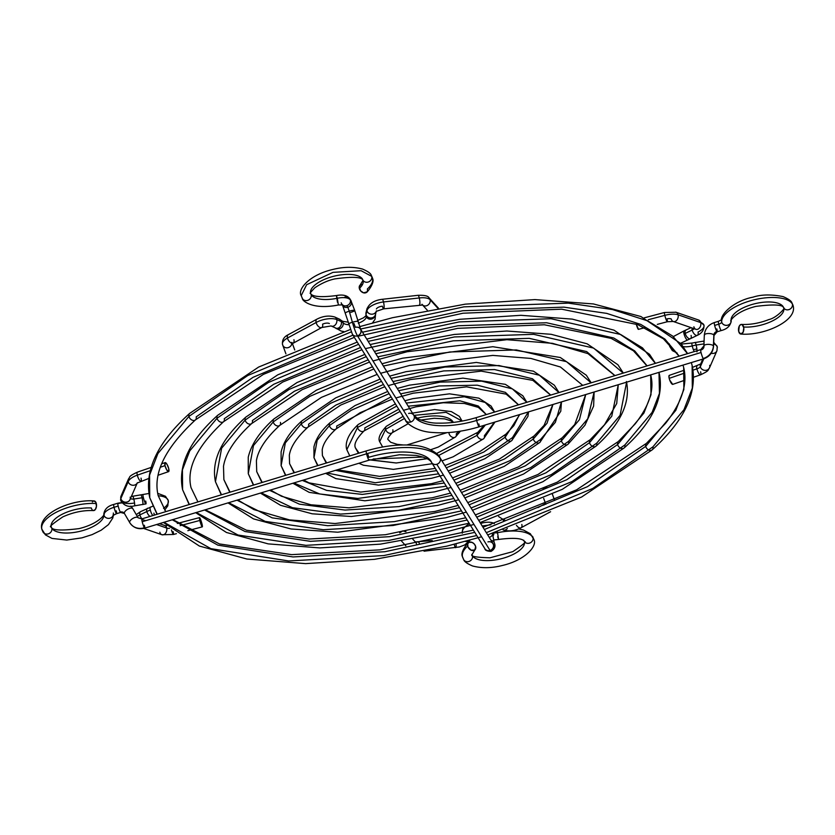 <?xml version="1.0" encoding="UTF-8"?>
<svg xmlns="http://www.w3.org/2000/svg" width="835" height="835" viewBox="0 0 835 835"><rect width="100%" height="100%" fill="white"/><g stroke="black" fill="none" stroke-linecap="round" stroke-linejoin="round"><path stroke-width="1.25" d="M337.465 302.291L336.411 295.548L337.309 298.252A27.044 11.126 -13.7 0 1 311.163 294.734A4.833 4.363 -31.7 0 0 310.662 293.544A4.833 4.363 148.3 0 1 308.282 300.141A4.833 4.363 148.3 0 1 301.988 297.511L301.195 295.642L306.612 284.725L332.988 272.356L361.117 270.707L371.732 276.385A4.833 4.363 -31.7 0 0 371.22 275.206A4.833 4.363 148.3 0 1 371.732 276.385A36.698 15.103 -13.7 0 1 372.525 278.285A36.698 15.103 -13.7 0 1 367.358 288.952L367.483 289.776M360.073 285.132A4.833 3.497 48 0 0 359.332 288.419A27.044 11.126 166.3 0 0 363.142 280.57A27.044 11.126 -13.7 0 1 359.332 288.419A4.833 3.497 48 0 0 362.505 292.407A4.833 3.497 48 0 0 366.617 292.24M302.489 298.7A4.833 4.363 -31.7 0 0 311.163 294.734A27.044 11.126 166.3 0 0 337.309 298.252A13.527 5.563 -13.7 0 1 350.376 300.015A4.833 4.363 -31.7 0 0 349.865 298.826M301.195 295.642C297.229 289.432 309.42 274.851 332.716 269.496C343.425 266.772 353.341 266.626 362.453 269.027C367.807 271.333 370.73 273.4 371.251 275.237L372.514 278.253A36.698 15.103 166.3 0 0 371.732 276.385A4.833 4.363 148.3 0 1 363.058 280.362A4.833 4.363 -31.7 0 0 371.732 276.385L361.117 270.707L332.988 272.356L306.612 284.725L301.195 295.642L302.468 298.659C302.051 300.412 311.873 310.202 338.363 305.005L337.309 298.252L338.363 305.005L342.632 304.869L341.682 303.94L342.653 305.526A4.833 4.363 -31.7 0 0 347.809 307.259L349.27 311.163A4.833 0.793 -15.7 0 1 354.698 310.463A4.833 0.793 164.3 0 0 349.27 311.163L352.38 322.237A13.527 1.628 73.2 0 0 357.484 335.868A13.527 1.628 -106.8 0 1 352.38 322.237A4.833 0.793 164.3 0 0 348.508 324.126A4.833 0.793 -15.7 0 1 352.38 322.237A4.833 0.793 -15.7 0 1 357.808 321.517A4.833 0.793 164.3 0 0 352.38 322.237L349.27 311.163A4.833 0.793 164.3 0 0 345.398 313.062A4.833 0.793 -15.7 0 1 349.27 311.163L347.809 307.259A4.833 4.363 148.3 0 1 342.705 305.6M478.862 423.971A4.833 0.585 -106.8 0 1 479.186 426.821A4.833 0.585 -106.8 0 1 476.681 420.443A53.127 21.856 -13.7 0 1 414.243 416.352A4.833 4.363 148.3 0 1 410.695 422.019L357.484 335.868A4.833 4.363 -31.7 0 0 360.501 328.98M408.607 413.461A4.833 4.363 148.3 0 1 414.243 416.352A53.127 21.856 166.3 0 0 476.681 420.443A4.833 0.585 -106.8 0 1 476.357 417.594A4.833 0.585 73.2 0 0 476.681 420.443L701.045 352.506A4.833 0.585 73.2 0 0 703.174 358.539A4.833 0.585 -106.8 0 1 701.045 352.506A4.833 0.585 -106.8 0 1 700.732 349.635A4.833 0.585 73.2 0 0 701.045 352.506L476.681 420.443A4.833 0.585 73.2 0 0 479.165 426.831C462.799 431.685 447.435 433.574 433.073 432.499C415.945 431.768 405.528 422.343 405.549 420.276A4.833 4.363 -31.7 0 0 410.695 422.019A4.833 4.363 148.3 0 1 405.069 419.128M713.539 346.358A4.833 1.764 -177.7 0 0 713.414 345.909A13.527 12.212 148.3 0 1 703.174 358.539A4.833 0.585 73.2 0 0 703.529 358.883A4.833 0.585 -106.8 0 1 703.174 358.539A13.527 12.212 -31.7 0 0 713.414 345.909A4.833 1.764 -177.7 0 0 708.226 344.364A4.833 1.764 -177.7 0 0 703.895 345.93A4.833 1.764 2.3 0 1 708.205 344.364A4.833 1.764 2.3 0 1 713.414 345.909A4.833 1.764 2.3 0 1 713.539 346.337L713.977 335.493A4.833 1.764 -177.7 0 0 713.852 335.065A4.833 1.764 2.3 0 1 713.977 335.513L717.14 331.798A4.833 0.585 -106.8 0 1 716.774 331.453A3.862 3.486 -31.7 0 0 713.852 335.065L713.414 345.909L713.852 335.065A3.862 3.486 148.3 0 1 716.774 331.453A4.833 0.585 73.2 0 0 717.14 331.798A4.833 0.585 -106.8 0 0 716.827 328.938M783.7 307.938A4.833 4.363 -31.7 0 0 792.373 303.971A36.698 15.103 166.3 0 0 753.034 300.078A36.698 15.103 166.3 0 0 721.67 321.976A4.833 4.384 177.7 0 1 721.555 321.141A4.833 4.384 -2.3 0 0 721.67 321.976A36.698 15.103 -13.7 0 1 753.034 300.078A36.698 15.103 -13.7 0 1 792.373 303.971A4.833 4.363 -31.7 0 0 791.862 302.781A4.833 4.363 148.3 0 1 789.492 309.388A4.833 4.363 148.3 0 1 783.199 306.748A27.044 11.126 166.3 0 0 754.214 303.888A27.044 11.126 166.3 0 0 731.095 320.014A4.833 4.384 177.7 0 1 726.972 325.347A4.833 4.384 177.7 0 1 721.67 321.976A3.862 1.587 -13.7 0 1 718.768 324.168A4.833 0.585 73.2 0 0 721.273 330.545M792.373 303.971A36.698 15.103 -13.7 0 1 793.25 306.278A36.698 15.103 166.3 0 0 792.373 303.971M738.693 331.464A4.833 2.672 93.8 0 1 739.038 326.621A4.833 2.672 93.8 0 1 741.532 324.429A4.833 2.672 93.8 0 1 743.641 327.007A27.044 11.126 166.3 0 0 771.175 321.538A27.044 11.126 166.3 0 0 783.846 308.449A27.044 11.126 -13.7 0 1 771.175 321.538A27.044 11.126 -13.7 0 1 743.641 327.007A4.833 2.672 93.8 0 1 743.296 331.85A4.833 2.672 93.8 0 1 740.802 334.052A4.833 2.672 93.8 0 1 738.693 331.464L739.257 326.141L740.624 324.606L742.179 324.638L743.797 327.884L743.077 332.34L740.655 334.031L738.693 331.464M363.058 280.362A4.833 4.363 148.3 0 1 362.547 279.172A27.044 11.126 166.3 0 0 333.311 276.375A27.044 11.126 166.3 0 0 310.474 292.657M337.309 298.252L336.411 295.548C342.882 294.317 347.381 295.423 349.896 298.867A4.833 4.363 148.3 0 1 342.402 304.806A4.833 4.363 -31.7 0 0 346.828 305.683L347.809 307.259L346.828 305.683A4.833 4.363 -31.7 0 0 350.376 300.015A13.527 5.563 166.3 0 0 337.309 298.252M341.682 303.94A4.833 4.363 148.3 0 1 341.202 302.792M353.936 323.416L355.397 327.32A4.833 4.363 148.3 0 1 357.484 335.868A4.833 4.363 148.3 0 1 352.328 334.136L405.549 420.276M714.645 325.42A4.833 0.585 73.2 0 0 716.774 331.453A4.833 0.585 -106.8 0 1 714.645 325.42L718.768 324.168L714.645 325.42A4.833 0.585 -106.8 0 1 714.332 322.56A4.833 0.585 73.2 0 0 714.645 325.42M741.48 324.418C750.237 324.846 759.38 323.239 768.899 319.565C776.947 317.811 786.205 307.04 783.773 308.125L783.679 307.896C783.094 304.629 773.836 304.128 755.894 306.393C733.547 311.914 728.955 323.009 731.209 320.807C730.5 325.786 727.181 329.042 721.252 330.556A4.833 0.585 -106.8 0 1 718.768 324.168A3.862 1.587 166.3 0 0 721.67 321.976A4.833 4.384 -2.3 0 0 731.209 320.849M704.448 335.534A4.833 1.764 2.3 0 1 704.322 335.086C704.97 328.896 708.31 324.721 714.342 322.56L718.455 321.308A4.833 0.585 73.2 0 0 718.768 324.168A4.833 0.585 -106.8 0 1 718.455 321.308L721.983 319.555M704.322 335.086A4.833 1.764 2.3 0 1 708.664 333.52A4.833 1.764 2.3 0 1 713.852 335.065A4.833 1.764 -177.7 0 0 708.633 333.52A4.833 1.764 -177.7 0 0 704.322 335.106L703.895 345.951L700.732 349.635A4.833 0.585 -106.8 0 1 701.087 349.99A3.862 3.486 -31.7 0 0 704.009 346.379A4.833 1.764 2.3 0 1 703.895 345.951M352.38 334.209A4.833 4.363 -31.7 0 0 357.484 335.868L410.695 422.019A4.833 4.363 -31.7 0 0 413.763 415.204L418.575 419.16C425.923 422.009 432.551 423.324 438.448 423.126C450.441 423.387 463.081 421.539 476.367 417.583L700.732 349.635M350.825 300.37A4.833 4.363 148.3 0 1 347.809 307.259A4.833 4.363 -31.7 0 0 350.867 300.443L354.698 310.453A4.833 0.793 -15.7 0 1 350.825 312.353M344.74 297.124A4.833 4.363 148.3 0 1 349.896 298.867L350.867 300.443M366.92 291.895L363.59 292.834L360.595 290.841L359.238 286.812L360.845 284.631M361.545 284.443L362.306 284.411M367.452 290.57L367.264 291.279M617.618 444.512A4.342 3.152 -132 0 1 618.286 441.548A4.342 3.152 48 0 0 617.618 444.512L643.921 413.033L650.997 394.736L650.674 374.894L650.997 394.736L643.921 413.033L617.618 444.512A4.342 3.152 48 0 0 620.468 448.092A4.342 3.152 48 0 0 624.173 447.946A4.342 3.152 -132 0 1 620.468 448.092A4.342 3.152 -132 0 1 617.618 444.512L566.725 479.739L476.754 517.178L566.725 479.739L617.618 444.512M658.992 372.368L659.452 393.379L652.114 412.354L624.841 444.982L572.048 481.524L478.705 520.351M469.124 523.211L388.411 540.548L305.923 545.349L238.038 535.037L196.267 512.502M189.378 504.497L182.594 489.717L182.427 469.844L189.764 450.879L217.037 418.241A4.342 3.152 -132 0 1 217.705 415.277A4.342 3.152 48 0 0 217.037 418.241L268.4 382.493L358.612 344.302L268.4 382.493L217.037 418.241A4.342 3.152 48 0 0 219.897 421.821A4.342 3.152 48 0 0 223.592 421.675A4.342 3.152 -132 0 1 219.897 421.821A4.342 3.152 -132 0 1 217.037 418.241L189.764 450.879L182.427 469.844L182.594 489.717C177.667 465.617 189.378 440.786 217.747 415.245L277.721 374.852L357.234 342.079M197.916 501.918L191.038 487.661C186.299 468.247 197.143 446.266 223.561 421.706L282.721 382.044L361.952 349.698M204.585 509.987L245.01 531.519L310.38 541.33L389.621 536.675L467.162 520.038L389.621 536.675L310.38 541.33L245.01 531.519L204.585 509.987M368.151 341.369L459.208 321.903L551.027 318.73L620.666 334.501L642.48 347.882L655.371 363.371L642.48 347.882L620.666 334.501L551.027 318.73L459.208 321.903L368.151 341.369M647.115 365.876L634.715 350.919L613.704 337.987L546.57 322.748L457.987 325.765L370.114 344.542M360.574 347.475L273.734 384.277L224.26 418.711A4.342 3.152 -132 0 1 223.592 421.675M624.841 444.982A4.342 3.152 -132 0 1 624.173 447.946M589.52 442.665A4.342 3.152 -132 0 1 590.188 439.701A4.342 3.152 48 0 0 589.52 442.665L611.773 416.206L618.255 384.705L611.773 416.206L589.52 442.665A4.342 3.152 48 0 0 592.37 446.245A4.342 3.152 48 0 0 596.075 446.099A4.342 3.152 -132 0 1 592.37 446.245A4.342 3.152 -132 0 1 589.52 442.665L546.006 472.798L469.134 504.841L546.006 472.798L589.52 442.665M626.594 382.18L620.092 415.308L596.743 443.145L551.34 474.583L471.097 508.014M461.505 510.863L393.128 525.497L323.239 529.724L265.196 521.374L228.654 502.701M221.505 494.769L215.44 481.711L221.619 448.218L245.135 420.089A4.342 3.152 -132 0 1 245.803 417.124A4.342 3.152 48 0 0 245.135 420.089L289.119 389.434L366.231 356.639L289.119 389.434L245.135 420.089A4.342 3.152 48 0 0 247.995 423.669A4.342 3.152 48 0 0 251.69 423.522A4.342 3.152 -132 0 1 247.995 423.669A4.342 3.152 -132 0 1 245.135 420.089L221.619 448.218L215.44 481.711C211.182 460.659 221.317 439.127 245.845 417.093L297.051 382.524L364.864 354.416M230.063 492.18L223.884 479.645L229.771 492.264L223.884 479.645L223.498 466.306C225.68 452.987 235.063 438.73 251.659 423.554L302.061 389.715L369.571 362.035M237.004 500.165L272.189 517.857L327.696 525.706L394.35 521.635L459.542 507.69L394.35 521.635L327.696 525.706L272.189 517.857L237.004 500.165M375.771 353.706L454.47 336.943L533.701 334.334L593.601 348.091L623.244 373.109L593.601 348.091L533.701 334.334L454.47 336.943L375.771 353.706M614.978 375.604L586.64 351.577L529.244 338.342L453.248 340.816L377.733 356.869M368.193 359.812L294.442 391.218L252.358 420.558A4.342 3.152 -132 0 1 251.69 423.522M596.743 443.145A4.342 3.152 -132 0 1 596.075 446.099M561.423 440.828A4.342 3.152 -132 0 1 562.091 437.864A4.342 3.152 48 0 0 561.423 440.828L579.427 419.692L585.721 394.558L579.427 419.692L561.423 440.828A4.342 3.152 48 0 0 564.283 444.408A4.342 3.152 48 0 0 567.977 444.262A4.342 3.152 -132 0 1 564.283 444.408A4.342 3.152 -132 0 1 561.423 440.828L525.288 465.867L461.515 492.514L525.288 465.867L561.423 440.828M568.645 441.298A4.342 3.152 -132 0 1 567.977 444.262L584.917 425.276L593.622 406.081L594.113 392.022L587.756 418.794L568.645 441.298L530.622 467.652L463.477 495.677M453.875 498.526L397.857 510.456L340.555 514.089L292.396 507.69L261.157 492.859M253.642 485.041L248.277 473.706L253.475 445.566L273.233 421.925A4.342 3.152 -132 0 1 273.901 418.961A4.342 3.152 48 0 0 273.233 421.925L309.837 396.364L373.861 368.976L309.837 396.364L273.233 421.925A4.342 3.152 48 0 0 276.093 425.506A4.342 3.152 48 0 0 279.788 425.359A4.342 3.152 -132 0 1 276.093 425.506A4.342 3.152 -132 0 1 273.233 421.925L253.475 445.566L248.277 473.706L248.256 457.142C251.304 444.293 259.862 431.559 273.932 418.93L316.382 390.195L372.483 366.763M262.221 482.442L256.721 471.639L261.908 482.536L256.721 471.639L256.408 460.763C258.172 449.835 265.958 438.041 279.756 425.391L321.392 397.387L377.19 374.372M269.538 490.312L299.4 504.163L345.001 510.07L399.067 506.584L451.923 495.353L399.067 506.584L345.001 510.07L299.4 504.163L269.538 490.312M383.39 366.033L449.731 351.994L516.374 349.938L566.527 361.68L591.107 382.837L566.527 361.68L516.374 349.938L449.731 351.994L383.39 366.033M280.456 422.406A4.342 3.152 -132 0 1 279.788 425.359M533.325 438.98A4.342 3.152 -132 0 1 533.993 436.016A4.342 3.152 48 0 0 533.325 438.98L547.05 423.209L552.958 404.484L547.05 423.209L533.325 438.98A4.342 3.152 48 0 0 536.185 442.56A4.342 3.152 48 0 0 539.88 442.414A4.342 3.152 -132 0 1 536.185 442.56A4.342 3.152 -132 0 1 533.325 438.98L504.58 458.926L453.896 480.177L504.58 458.926L533.325 438.98M561.412 401.927L555.379 422.301L540.548 439.45L509.903 460.711L455.858 483.35M446.255 486.179L357.86 498.443L319.669 493.955L293.836 482.954M285.789 475.303L281.124 465.7L285.33 442.915L301.331 423.773A4.342 3.152 -132 0 1 301.999 420.809A4.342 3.152 48 0 0 301.331 423.773L330.556 403.305L381.48 381.324L330.556 403.305L301.331 423.773A4.342 3.152 48 0 0 304.19 427.353A4.342 3.152 48 0 0 307.885 427.207A4.342 3.152 -132 0 1 304.19 427.353A4.342 3.152 -132 0 1 301.331 423.773L285.33 442.915L281.124 465.7L281.103 451.986C283.618 441.412 290.601 431.006 302.03 420.777L335.722 397.867L380.113 379.111M294.411 472.693L289.568 463.634L294.056 472.798L289.568 463.634L289.327 455.211C290.674 446.683 296.853 437.352 307.854 427.238L340.722 405.058L384.81 386.72M302.291 480.396L326.704 490.416L362.317 494.414L444.293 483.006L362.317 494.414L326.704 490.416L302.291 480.396M391.01 378.37L444.992 367.045L499.048 365.542L539.452 375.27L558.97 392.575L539.452 375.27L499.048 365.542L444.992 367.045L391.01 378.37M550.703 395.08L532.49 378.766L494.591 369.561L443.771 370.917L392.972 381.543M383.442 384.497L335.879 405.09L308.553 424.243A4.342 3.152 -132 0 1 307.885 427.207M540.548 439.45A4.342 3.152 -132 0 1 539.88 442.414M505.227 437.143A4.342 3.152 -132 0 1 505.895 434.179A4.342 3.152 48 0 0 505.227 437.143L519.756 414.536L505.227 437.143A4.342 3.152 48 0 0 508.087 440.723A4.342 3.152 48 0 0 511.782 440.577A4.342 3.152 -132 0 1 508.087 440.723A4.342 3.152 -132 0 1 505.227 437.143L483.862 451.996L446.276 467.84L483.862 451.996L505.227 437.143M528.367 411.926L512.45 437.613L489.185 453.77L448.238 471.013M438.625 473.831L375.197 482.766L326.892 472.944M317.947 465.565L313.97 457.695L317.185 440.254L329.428 425.61A4.342 3.152 -132 0 1 330.096 422.646A4.342 3.152 48 0 0 329.428 425.61L351.274 410.246L389.11 393.682L351.274 410.246L329.428 425.61A4.342 3.152 48 0 0 332.278 429.2A4.342 3.152 48 0 0 335.983 429.044A4.342 3.152 -132 0 1 332.278 429.2A4.342 3.152 -132 0 1 329.428 425.61L317.185 440.254L313.97 457.695L313.95 446.819C315.943 438.532 321.339 430.463 330.128 422.614L355.052 405.549L387.753 391.469M326.662 462.924L322.414 455.628L326.214 463.06L322.414 455.628L322.195 449.981C323.02 443.771 327.602 436.799 335.952 429.075L360.062 412.73L392.44 399.067M335.493 470.345L379.654 478.726L436.663 470.648L379.654 478.726L335.493 470.345M398.629 390.707L440.254 382.096L481.711 381.157L512.366 388.87L526.812 402.313L512.366 388.87L481.711 381.157L440.254 382.096L398.629 390.707M518.535 404.818L505.394 392.366L477.255 385.175L439.043 385.968L400.591 393.87M391.072 396.855L336.651 426.09A4.342 3.152 -132 0 1 335.983 429.044M512.45 437.613A4.342 3.152 -132 0 1 511.782 440.577M477.129 435.296A4.342 3.152 -132 0 1 477.797 432.332A4.342 3.152 48 0 0 477.129 435.296L485.344 424.963L477.129 435.296A4.342 3.152 48 0 0 479.989 438.876A4.342 3.152 48 0 0 483.684 438.73A4.342 3.152 -132 0 1 479.989 438.876A4.342 3.152 -132 0 1 477.129 435.296L438.49 455.555L477.129 435.296M349.781 455.92L346.807 449.679L357.526 427.457A4.342 3.152 -132 0 1 358.194 424.493A4.342 3.152 48 0 0 357.526 427.457L396.761 406.05L357.526 427.457A4.342 3.152 48 0 0 360.376 431.037A4.342 3.152 48 0 0 364.081 430.891A4.342 3.152 -132 0 1 360.376 431.037A4.342 3.152 -132 0 1 357.526 427.457L346.807 449.679C345.502 445.994 345.21 436.747 358.225 424.462L395.404 403.858M359.071 453.113L355.251 447.623L358.434 453.301L355.251 447.623C355.407 447.028 351.984 443.114 364.039 430.923L400.08 411.436M369.164 459.667L396.281 462.987L428.491 458.405M406.248 403.044L464.375 396.782L485.25 402.491L494.612 412.062L485.25 402.491L464.375 396.782L406.248 403.044M494.414 422.218L484.363 435.766A4.342 3.152 -132 0 1 483.684 438.73L494.978 422.04M486.325 414.567L478.267 405.998L459.908 400.8L408.211 406.217M398.723 409.244L364.749 427.927A4.342 3.152 -132 0 1 364.081 430.891M427.102 458.739L396.145 462.987L369.915 459.918M382.66 446.996L379.654 441.673L385.624 429.294A4.342 3.152 -132 0 1 386.292 426.341A4.342 3.152 48 0 0 385.624 429.294L404.443 418.492L385.624 429.294A4.342 3.152 48 0 0 388.473 432.885A4.342 3.152 48 0 0 392.179 432.728A4.342 3.152 -132 0 1 388.473 432.885A4.342 3.152 -132 0 1 385.624 429.294L379.654 441.673C377.848 438.312 380.071 433.188 386.323 426.299L403.117 416.352M413.878 415.381L446.088 412.323L462.099 421.07L446.088 412.323L413.878 415.381M458.728 431.434L456.265 433.929A4.342 3.152 -132 0 1 455.597 436.893A4.342 3.152 -132 0 1 451.892 437.039A4.342 3.152 -132 0 1 449.032 433.459A4.342 3.152 48 0 0 451.892 437.039A4.342 3.152 48 0 0 455.597 436.893M452.987 421.779A33.807 13.903 166.3 0 0 416.999 418.262M392.847 429.774A4.342 3.152 -132 0 1 392.179 432.728M645.716 446.349A4.342 3.152 -132 0 1 646.384 443.385A4.342 3.152 48 0 0 645.716 446.349L675.776 410.382L683.865 389.465L683.688 367.567L683.009 365.093L683.688 367.567L683.865 389.465L675.776 410.382L645.716 446.349A4.342 3.152 48 0 0 648.565 449.94A4.342 3.152 48 0 0 652.271 449.783A4.342 3.152 -132 0 1 648.565 449.94A4.342 3.152 -132 0 1 645.716 446.349L587.443 486.669L484.373 529.505L587.443 486.669L645.716 446.349M691.328 362.578L692.131 365.5L691.317 362.578L692.131 365.5L692.319 388.108L683.969 409.693L652.939 446.829L592.766 488.454L486.325 532.678M476.743 535.548L383.683 555.588L288.618 560.963L210.9 548.668L163.942 522.292M157.251 514.224L149.747 497.723L149.569 475.115L157.909 453.53L188.94 416.404A4.342 3.152 -132 0 1 189.608 413.44A4.342 3.152 48 0 0 188.94 416.404L247.755 375.52L351.201 331.902L247.755 375.52L188.94 416.404A4.342 3.152 48 0 0 191.799 419.984A4.342 3.152 48 0 0 195.505 419.838A4.342 3.152 -132 0 1 191.799 419.984A4.342 3.152 -132 0 1 188.94 416.404L157.909 453.53L149.569 475.115L149.747 497.723C144.142 470.564 157.439 442.456 189.649 413.408L258.652 367.045L350.251 329.533M165.768 511.646L158.191 495.666C152.784 473.195 165.205 447.925 195.463 419.869L263.39 374.372L354.332 337.361M172.25 519.777L217.872 545.161L293.064 556.945L384.893 551.726L474.781 532.375L384.893 551.726L293.064 556.945L217.872 545.161L172.25 519.777M360.532 329.032L463.947 306.852L568.353 303.136L612.535 309.555L647.73 320.911L672.686 336.067L687.497 353.643L672.686 336.067L647.73 320.911L612.535 309.555L568.353 303.136L463.947 306.852L360.532 329.032M679.241 356.148L664.921 339.104L640.769 324.408L606.69 313.375L563.896 307.144L462.726 310.724L362.494 332.205M352.954 335.138L253.015 377.336L196.173 416.874A4.342 3.152 -132 0 1 195.505 419.838M652.939 446.829A4.342 3.152 -132 0 1 652.271 449.783M463.78 559.794A4.833 4.363 -31.7 0 0 472.453 555.828A27.044 11.126 -13.7 0 1 471.858 554.43A27.044 11.126 166.3 0 0 472.453 555.828A4.833 4.363 -31.7 0 0 471.942 554.638A4.833 4.363 148.3 0 1 472.453 555.828A27.044 11.126 166.3 0 0 501.689 558.625A27.044 11.126 166.3 0 0 524.526 542.343A27.044 11.126 -13.7 0 1 501.689 558.625A27.044 11.126 -13.7 0 1 472.453 555.828A4.833 4.363 148.3 0 1 463.78 559.794A4.833 4.363 148.3 0 1 463.268 558.615A36.698 15.103 -13.7 0 1 462.475 556.715A36.698 15.103 -13.7 0 1 467.642 546.048A4.833 3.497 -132 0 1 468.383 542.76A4.833 3.497 -132 0 1 472.495 542.593A4.833 3.497 -132 0 1 475.668 546.581A4.833 3.497 -132 0 1 474.927 549.868A4.833 3.497 -132 0 1 470.815 550.035A4.833 3.497 -132 0 1 467.642 546.048A36.698 15.103 166.3 0 0 462.475 556.715C459.594 551.737 469.447 540.84 468.425 542.729M474.885 549.9L471.973 554.68C470.397 556.381 476.399 557.425 489.968 557.801L512.773 551.664C523.232 544.587 527.115 541.247 524.422 541.644L524.317 541.414C524.119 542.552 526.363 535.84 498.599 539.452L497.535 532.709A3.862 1.587 -13.7 0 1 494.623 532.73A3.862 1.587 166.3 0 0 497.535 532.709L497.316 531.864L497.535 532.709A36.698 15.103 -13.7 0 1 533.012 537.49L533.805 539.358L533.012 537.49A4.833 4.363 -31.7 0 0 532.511 536.3A4.833 4.363 148.3 0 1 533.012 537.49A36.698 15.103 166.3 0 0 497.535 532.709L498.589 539.452L497.691 536.748M494.236 542.635A4.833 3.048 168.8 0 0 491.126 540.443A4.833 3.048 -11.2 0 1 494.226 542.593L492.473 533.722A4.833 3.048 168.8 0 0 492.399 533.45A4.833 3.048 -11.2 0 1 492.483 533.763A4.833 3.048 -11.2 0 1 489.247 537.406M431.685 462.6A4.833 4.363 -31.7 0 0 436.809 464.302L490.03 550.442A13.527 1.628 73.2 0 0 491.043 551.413A13.527 1.628 -106.8 0 1 490.03 550.442A4.833 4.363 148.3 0 1 484.926 548.783M494.226 542.593C495.886 546.184 494.821 549.117 491.032 551.413C487.076 551.215 485.02 550.317 484.874 548.71A4.833 4.363 -31.7 0 0 490.03 550.442L436.809 464.302A4.833 4.363 -31.7 0 0 440.358 458.634A62.782 25.833 166.3 0 0 366.565 453.791A4.833 0.585 73.2 0 0 369.07 460.168A4.833 0.585 -106.8 0 1 369.06 460.179A4.833 0.585 -106.8 0 1 366.565 453.791L142.211 521.739A4.833 0.585 73.2 0 0 144.34 527.783A13.527 12.212 148.3 0 1 129.926 522.929A13.527 12.212 -31.7 0 0 144.34 527.783A4.833 0.585 73.2 0 0 144.695 528.127A4.833 0.585 -106.8 0 1 144.34 527.783A4.833 0.585 -106.8 0 1 142.211 521.739A4.833 0.585 -106.8 0 1 141.887 518.879A4.833 0.585 73.2 0 0 142.211 521.739L366.565 453.791A4.833 0.585 -106.8 0 1 366.252 450.931A4.833 0.585 73.2 0 0 366.565 453.791A62.782 25.833 -13.7 0 1 440.358 458.634A4.833 4.363 148.3 0 1 431.664 462.559A4.833 4.363 148.3 0 1 431.184 461.411A53.127 21.856 166.3 0 0 368.746 457.319A4.833 0.585 73.2 0 0 367.588 453.488M144.382 525.267A4.833 0.585 -106.8 0 1 144.705 528.127C138.464 529.682 133.537 527.95 129.916 522.908L129.759 522.637A4.833 2.067 -30.2 0 1 129.759 522.637A4.833 2.067 -30.2 0 1 132.859 518.441A4.833 2.067 -30.2 0 1 138.088 517.763A3.862 3.486 -31.7 0 0 138.14 517.836A3.862 3.486 148.3 0 1 138.088 517.763L132.796 508.661A13.527 12.212 -31.7 0 0 132.629 508.39A13.527 12.212 148.3 0 1 132.796 508.661A4.833 2.067 149.8 0 0 127.567 509.329A4.833 2.067 149.8 0 0 124.457 513.535A4.833 2.067 -30.2 0 1 127.567 509.329A4.833 2.067 -30.2 0 1 132.796 508.661A4.833 2.067 149.8 0 0 132.796 508.661L138.088 517.763A4.833 2.067 -30.2 0 1 138.099 517.784L141.898 518.879L366.252 450.931C382.628 446.078 397.992 444.189 412.354 445.264C429.472 445.994 439.899 455.419 439.878 457.486A4.833 4.363 148.3 0 1 440.358 458.634A4.833 4.363 -31.7 0 0 439.857 457.444M138.088 517.763A4.833 2.067 149.8 0 0 132.869 518.431A4.833 2.067 149.8 0 0 129.749 522.637L124.425 513.483A3.862 3.486 -31.7 0 0 120.303 512.095A4.833 0.585 73.2 0 0 120.668 512.439A4.833 0.585 -106.8 0 1 120.657 512.439A4.833 0.585 -106.8 0 1 120.303 512.095A4.833 0.585 -106.8 0 1 118.173 506.062A4.833 0.585 -106.8 0 1 117.86 503.202A4.833 0.585 73.2 0 0 118.173 506.062A4.833 0.585 73.2 0 0 120.303 512.095A3.862 3.486 148.3 0 1 124.446 513.515A4.833 2.067 149.8 0 0 124.467 513.556L129.738 522.616M116.232 510.832A4.833 0.585 -106.8 0 1 116.556 513.682A4.833 0.585 -106.8 0 1 114.051 507.304A13.527 5.563 166.3 0 0 103.905 514.986A4.833 4.384 -2.3 0 0 113.236 515.247A4.833 4.384 177.7 0 1 103.79 514.151A4.833 4.384 -2.3 0 0 103.905 514.986A27.044 11.126 -13.7 0 1 80.786 531.112A27.044 11.126 -13.7 0 1 51.801 528.252A4.833 4.363 -31.7 0 0 51.3 527.062A4.833 4.363 148.3 0 1 51.801 528.252A27.044 11.126 166.3 0 0 80.786 531.112A27.044 11.126 166.3 0 0 103.905 514.986A13.527 5.563 -13.7 0 1 114.051 507.304A4.833 0.585 73.2 0 0 116.545 513.692L113.017 515.445L113.445 513.807M91.61 508.786L91.359 507.993A27.044 11.126 166.3 0 0 63.825 513.462A27.044 11.126 166.3 0 0 51.154 526.551A27.044 11.126 166.3 0 0 51.801 528.252A4.833 4.363 148.3 0 1 43.138 532.219A4.833 4.363 148.3 0 1 42.627 531.029A36.698 15.103 -13.7 0 1 41.75 528.722A36.698 15.103 -13.7 0 1 58.941 510.957A36.698 15.103 -13.7 0 1 96.307 503.536A4.833 2.672 -86.2 0 0 94.198 500.948M524.338 541.456A4.833 4.363 -31.7 0 0 533.012 537.49A4.833 4.363 148.3 0 1 524.338 541.456A4.833 4.363 148.3 0 1 523.837 540.266M492.932 536.028A4.833 4.363 -31.7 0 0 493.913 532.96A4.833 4.363 148.3 0 1 492.932 536.028M487.943 541.894A4.833 4.363 148.3 0 1 490.03 550.442A4.833 4.363 -31.7 0 0 493.088 543.627L439.878 457.486M93.52 510.582C83.354 510.154 73.146 512.241 62.886 516.844C52.386 523.942 48.493 527.282 51.227 526.875L51.321 527.104C51.906 530.371 61.164 530.872 79.106 528.607C101.453 523.086 106.045 511.991 103.79 514.193C104.5 509.214 107.819 505.958 113.748 504.444A4.833 0.585 73.2 0 0 114.051 507.304L118.173 506.062L114.051 507.304A4.833 0.585 -106.8 0 1 113.727 504.455M113.33 513.024A4.833 4.384 177.7 0 1 113.445 513.859M93.468 510.571A4.833 2.672 -86.2 0 0 95.962 508.379A4.833 2.672 -86.2 0 0 96.307 503.536A36.698 15.103 166.3 0 0 58.941 510.957A36.698 15.103 166.3 0 0 41.75 528.722M43.138 532.219A4.833 4.363 -31.7 0 0 51.801 528.252A27.044 11.126 -13.7 0 1 51.154 526.551M121.785 502.597L117.86 503.202A4.833 0.585 -106.8 0 1 118.226 503.547A13.527 12.212 148.3 0 1 122.046 502.931M130.782 506.135A13.527 12.212 148.3 0 1 132.629 508.39M132.817 508.703A4.833 2.067 149.8 0 0 132.807 508.682L138.099 517.784M93.322 510.55L95.336 509.517L96.474 506.281L95.722 502.065L93.812 500.958M93.29 501.136L92.33 502.002M91.944 509.454L92.351 509.987M475.668 546.581L474.405 544.159L472.224 542.458L469.155 542.259L467.736 543.721L467.913 546.894L471.076 550.161L474.75 550.014L475.668 546.581M552.405 494.299L554.638 500.426L552.405 494.299M545.046 503.839A4.833 2.682 58.7 0 0 543.929 505.133A4.833 2.682 -121.3 0 1 545.025 503.839M502.597 519.161A4.833 3.705 109 0 1 503.714 520.56A4.833 3.705 -71 0 0 502.597 519.161M502.837 519.453A4.833 4.217 130.2 0 1 503.453 520.643A4.833 4.217 -49.8 0 0 502.211 518.806M494.33 523.691A12.097 4.979 166.3 0 0 480.626 523.451M469.458 523.754A21.72 8.934 166.3 0 0 462.256 532.667A21.72 8.934 -13.7 0 1 464.949 527.052M418.398 542.134A4.833 0.939 81.5 0 1 419.295 543.293A4.833 0.939 -98.5 0 0 418.398 542.134M415.673 542.322A4.833 4.196 128.6 0 1 416.456 543.846A4.833 4.196 -51.4 0 0 415.162 541.832M399.944 532.553A4.833 4.196 128.6 0 1 405.643 531.467M455.743 547.645A4.833 0.939 -98.5 0 0 456.025 543.846A4.833 0.939 81.5 0 1 455.743 547.645A4.833 0.939 81.5 0 1 454.407 545.025M469.698 540.203A4.833 4.363 -176.2 0 1 465.325 541.404A4.833 4.363 3.8 0 0 469.698 540.203M503.495 530.058A4.833 3.705 -71 0 0 507.315 528.513A4.833 3.705 109 0 1 503.557 530.068M521.823 524.463A4.833 2.682 -121.3 0 1 520.8 527.897A4.833 2.682 -121.3 0 1 516.447 525.288A4.833 2.682 58.7 0 0 520.789 527.897M550.077 511.949A4.833 2.682 -121.3 0 1 549.43 512.377A4.833 2.682 -121.3 0 1 548.887 512.46A4.833 2.682 58.7 0 0 549.44 512.377M546.403 487.546A4.833 4.363 -31.7 0 0 543.241 489.039M405.977 531.707L402.783 530.956L399.683 532.855M543.053 489.237L547.269 487.536M180.151 525.653L199.815 520.466A4.833 0.585 73.2 0 0 202.247 526.854A4.833 0.585 73.2 0 0 201.997 523.994A4.833 0.585 73.2 0 0 199.565 517.616A4.833 0.585 73.2 0 0 199.815 520.466L180.151 525.653M173.377 534.463A4.833 0.585 -106.8 0 1 171.446 529.922A4.833 0.585 -106.8 0 0 173.377 534.463A4.833 0.585 -106.8 0 0 173.116 531.613M164.338 525.392A4.833 3.486 104.4 0 1 166.697 528.023A4.864 2.004 166.3 0 0 169.515 528.315A4.864 2.004 -13.7 0 1 166.697 528.023A4.833 3.486 -75.6 0 0 164.234 525.382M156.573 524.526L166.697 528.023L156.573 524.526M140.781 511.573A4.833 2.369 61.6 0 0 139.894 514.903A14.477 5.96 166.3 0 0 137.316 516.427A14.477 5.96 -13.7 0 1 139.894 514.903A4.833 2.369 -118.4 0 1 140.771 511.573M147.712 508.212A4.833 2.369 61.6 0 0 146.835 511.542L139.894 514.903L146.835 511.542A4.833 2.369 -118.4 0 1 147.722 508.202M150.54 507.064A4.833 1.263 69.3 0 0 150.321 510.081A14.477 5.96 166.3 0 0 146.835 511.542A14.477 5.96 -13.7 0 1 150.321 510.081A4.833 1.263 -110.7 0 1 150.53 507.064M143.15 494.685A4.833 0.658 72.8 0 0 143.359 497.556A4.833 0.658 -107.2 0 1 143.161 494.685M168.211 500.395A21.72 8.934 166.3 0 0 158.222 495.771A21.72 8.934 -13.7 0 1 168.211 500.395A21.72 8.934 -13.7 0 1 163.545 508.338M140.979 495.124A4.833 0.564 79.4 0 1 142.044 497.785A4.864 2.004 166.3 0 0 143.359 497.556A4.864 2.004 -13.7 0 1 142.044 497.785A4.833 0.564 -100.6 0 0 140.979 495.124M132.723 496.366A4.833 0.564 79.4 0 1 133.798 499.027L142.044 497.785L133.798 499.027A4.833 0.564 -100.6 0 0 132.723 496.366M133.527 503.15A14.477 5.96 -13.7 0 1 120.72 500.363A14.477 5.96 -13.7 0 1 120.835 498.558A4.833 4.3 -165.6 0 1 121.232 495.687M130.458 498.568A4.864 2.004 166.3 0 0 133.798 499.027A4.864 2.004 -13.7 0 1 130.458 498.568M121.325 495.531A4.833 4.3 14.4 0 0 120.835 498.558L128.214 481.638A4.833 4.3 -165.6 0 1 128.705 478.622M128.611 478.768A4.833 4.3 14.4 0 0 128.214 481.638A14.477 5.96 -13.7 0 1 137.295 475.146A4.833 1.336 -111.1 0 1 137.545 472.109A4.833 1.336 68.9 0 0 137.295 475.146L150.185 470.721L137.295 475.146A4.833 1.336 68.9 0 0 140.771 481.169A4.833 1.336 -111.1 0 1 137.295 475.146A14.477 5.96 166.3 0 0 128.214 481.638A4.833 4.3 14.4 0 0 132.013 485.145A4.833 4.3 14.4 0 0 136.888 483.548M160.33 467.235L164.996 465.627A4.833 1.336 -111.1 0 1 165.257 462.59A4.833 1.336 -111.1 0 1 168.733 468.623A4.833 1.336 -111.1 0 1 168.482 471.65A4.833 1.336 -111.1 0 1 164.996 465.627L160.33 467.235M141.031 478.131A4.833 1.336 -111.1 0 1 140.771 481.169M137.086 483.267A4.833 4.3 -165.6 0 1 132.201 485.187A4.833 4.3 -165.6 0 1 128.214 481.638L120.835 498.558A4.833 4.3 14.4 0 0 124.822 502.096A4.833 4.3 14.4 0 0 129.707 500.175M130.197 497.149A4.833 4.3 -165.6 0 1 129.508 500.457A4.833 4.3 -165.6 0 1 124.634 502.065A4.833 4.3 -165.6 0 1 120.835 498.558A14.477 5.96 166.3 0 0 120.72 500.363M134.592 505.812A4.833 0.564 -100.6 0 0 133.798 499.027A4.833 0.564 79.4 0 1 134.592 505.812M142.848 504.57A4.833 0.564 -100.6 0 0 142.044 497.785A4.833 0.564 79.4 0 1 142.848 504.57M145.687 501.042A4.833 0.658 -107.2 0 1 145.895 503.912A4.833 0.658 -107.2 0 1 143.359 497.556A4.833 0.658 72.8 0 0 145.895 503.912M150.321 510.081A4.833 1.263 69.3 0 0 152.847 515.56A4.833 1.263 -110.7 0 1 150.321 510.081M146.835 511.542A4.833 2.369 61.6 0 0 150.008 516.427A4.833 2.369 -118.4 0 1 146.835 511.542M153.922 513.118A4.833 1.263 -110.7 0 1 154.204 515.153M144.852 520.268A4.833 2.369 -118.4 0 1 139.894 514.903M162.293 534.828A4.833 3.486 -75.6 0 0 165.821 532.855A4.833 3.486 -75.6 0 0 166.697 528.023A4.833 3.486 104.4 0 1 165.841 532.824A4.833 3.486 104.4 0 1 162.334 534.838A4.833 3.486 104.4 0 1 159.829 532.187M168.733 468.623L167.042 464.396L165.184 462.6L164.996 465.627L166.697 469.855L168.774 471.514L168.733 468.623M201.997 523.994L202.289 526.854L201.172 524.808L199.523 517.606L201.997 523.994M292.354 343.477L294.734 350.011L292.354 343.477M282.835 345.366A4.833 4.363 -31.7 0 0 291.812 343.874A4.833 4.363 -31.7 0 1 282.627 344.74A14.477 5.96 -13.7 0 1 282.47 344.302A14.477 5.96 -13.7 0 1 287.459 338.039A4.833 2.682 -121.3 0 1 288.482 334.605M288.492 334.595A4.833 2.682 58.7 0 0 287.459 338.039L316.1 322.519A4.833 2.682 -121.3 0 1 317.133 319.074A4.833 2.682 58.7 0 0 316.1 322.519A14.477 5.96 -13.7 0 1 336.766 319.544A4.833 3.705 -71 0 0 334.365 316.903M329.366 323.552A4.864 2.004 166.3 0 0 322.571 324.178A4.833 2.682 -121.3 0 1 321.538 327.612A4.833 2.682 -121.3 0 1 316.1 322.519A4.833 2.682 58.7 0 0 321.517 327.623M334.428 316.914A4.833 3.705 109 0 1 336.766 319.544L341.327 321.621A4.833 3.705 -71 0 0 338.989 319.001M338.927 318.98A4.833 3.705 109 0 1 341.327 321.621A14.477 5.96 -13.7 0 1 343.112 322.769A4.833 4.217 -49.8 0 0 341.734 320.63M342.11 320.953A4.833 4.217 130.2 0 1 343.112 322.769A12.097 4.979 166.3 0 0 348.675 324.731A12.097 4.979 -13.7 0 1 343.112 322.769A4.833 4.217 130.2 0 1 341.014 328.03A4.833 4.217 130.2 0 1 335.712 328.176M366.283 316.444A12.097 4.979 -13.7 0 1 358.298 323.197A12.097 4.979 166.3 0 0 366.273 317.164M366.335 316.528A4.833 4.352 146.2 0 0 375.468 314.471A4.833 4.352 -33.8 0 1 366.221 316.141A14.477 5.96 -13.7 0 1 366.033 315.63A14.477 5.96 -13.7 0 1 366.012 314.492A4.833 4.363 -176.2 0 1 366.127 312.238M366.21 312.008A4.833 4.363 3.8 0 0 366.012 314.492L366.972 310.735A4.833 4.363 -176.2 0 1 367.181 308.251M367.087 308.48A4.833 4.363 3.8 0 0 366.972 310.735A14.477 5.96 -13.7 0 1 383.505 301.946A4.833 0.939 -98.5 0 0 382.169 299.327A4.833 0.939 81.5 0 1 383.505 301.946L419.274 297.959A4.833 0.939 -98.5 0 0 417.938 295.339A4.833 0.939 81.5 0 1 419.274 297.959A14.477 5.96 -13.7 0 1 430.108 299.702A4.833 4.196 -51.4 0 0 428.647 297.5M428.804 297.615A4.833 4.196 128.6 0 1 430.108 299.702A14.477 5.96 166.3 0 0 419.274 297.959L383.505 301.946A4.833 0.939 81.5 0 1 383.756 308.825A4.833 0.939 81.5 0 1 382.42 306.205A4.864 2.004 166.3 0 0 376.408 308.96M422.552 304.973A4.833 4.196 -51.4 0 0 427.906 305.078A4.833 4.196 -51.4 0 0 430.108 299.702L437.874 308.261L430.108 299.702A4.833 4.196 128.6 0 1 428.031 304.994A4.833 4.196 128.6 0 1 422.75 305.14M419.274 297.959A4.833 0.939 81.5 0 1 419.525 304.838A4.833 0.939 -98.5 0 0 419.274 297.959M383.756 308.825A4.833 0.939 -98.5 0 0 383.505 301.946A14.477 5.96 166.3 0 0 366.972 310.735A4.833 4.363 3.8 0 0 375.98 311.914M376.126 311.622A4.833 4.363 -176.2 0 1 366.972 310.735L366.012 314.492A4.833 4.363 3.8 0 0 375.239 315.202M375.437 312.718A4.833 4.363 -176.2 0 1 370.103 317.926A4.833 4.363 -176.2 0 1 366.012 314.492A14.477 5.96 166.3 0 0 366.033 315.63L365.97 312.781M335.326 327.811A4.833 4.217 -49.8 0 0 340.774 328.207A4.833 4.217 -49.8 0 0 343.112 322.769A14.477 5.96 166.3 0 0 341.327 321.621A4.833 3.705 109 0 1 340.169 326.621A4.833 3.705 109 0 1 336.108 328.207M336.275 328.259A4.833 3.705 -71 0 0 340.231 326.548A4.833 3.705 -71 0 0 341.327 321.621L336.766 319.544A4.833 3.705 109 0 1 335.66 324.46A4.833 3.705 109 0 1 331.704 326.182A4.833 3.705 109 0 1 331.088 325.942L331.077 325.932M331.547 326.13A4.833 3.705 -71 0 0 335.597 324.544A4.833 3.705 -71 0 0 336.766 319.544A14.477 5.96 166.3 0 0 316.1 322.519L287.459 338.039A4.833 2.682 58.7 0 0 292.897 343.133A4.833 2.682 -121.3 0 1 287.459 338.039A14.477 5.96 166.3 0 0 282.47 344.302M293.93 339.699A4.833 2.682 -121.3 0 1 292.876 343.143M282.627 344.74L282.929 345.565M638.357 329.366A4.833 0.585 -106.8 0 1 636.186 323.99M667.238 321.746A4.833 0.585 73.2 0 1 664.806 315.369A14.477 5.96 -13.7 0 1 678.083 314.785A14.477 5.96 166.3 0 0 664.806 315.369A4.833 0.585 73.2 0 1 664.545 312.509A4.833 0.585 73.2 0 0 664.806 315.369L648.273 319.721L664.806 315.369A4.833 0.585 73.2 0 0 667.238 321.746A4.833 0.585 73.2 0 0 666.977 318.886A4.864 2.004 166.3 0 1 671.225 318.96A4.833 3.486 104.4 0 0 673.688 321.6A4.833 3.486 104.4 0 0 677.216 319.617A4.833 3.486 104.4 0 0 678.083 314.785A4.833 3.486 -75.6 0 0 675.578 312.133M675.63 312.144A4.833 3.486 104.4 0 1 678.083 314.785L700.742 322.602A4.833 3.486 -75.6 0 0 698.279 319.962M698.237 319.951A4.833 3.486 104.4 0 1 700.742 322.602A14.477 5.96 -13.7 0 1 703.999 325.337A14.477 5.96 -13.7 0 1 698.029 332.069A4.833 2.369 -118.4 0 1 697.141 335.409A4.833 2.369 -118.4 0 1 692.173 330.044A4.864 2.004 166.3 0 0 694.209 328.719A4.864 2.004 -13.7 0 1 692.173 330.044A4.833 2.369 -118.4 0 1 692.058 327.978A4.833 2.369 61.6 0 0 692.173 330.044L685.232 333.405L692.173 330.044A4.833 2.369 61.6 0 0 697.152 335.399M686.12 330.075A4.833 2.369 61.6 0 0 685.232 333.405A4.833 2.369 -118.4 0 1 686.13 330.065M684.209 330.837A4.833 1.263 69.3 0 0 684.001 333.854A4.864 2.004 166.3 0 0 685.232 333.405A4.864 2.004 -13.7 0 1 684.001 333.854A4.833 1.263 -110.7 0 1 684.209 330.837M692.027 343.07A4.833 0.658 72.8 0 0 692.236 345.94A12.097 4.979 -13.7 0 1 683.26 346.629A12.097 4.979 166.3 0 0 692.236 345.94A4.833 0.658 -107.2 0 1 691.975 343.06L704.082 341.035M704.114 343.874L696.139 345.064A14.477 5.96 166.3 0 0 692.236 345.94A14.477 5.96 -13.7 0 1 696.139 345.064A4.833 0.564 -100.6 0 0 695.075 342.402A4.833 0.564 79.4 0 1 696.139 345.064L703.853 343.905M695.868 349.187A4.864 2.004 166.3 0 0 694.553 349.416M704.03 342.475A4.833 0.564 -100.6 0 0 703.321 341.171A4.833 0.564 79.4 0 1 704.03 342.475M717.202 346.619A14.477 5.96 166.3 0 0 713.633 343.957A14.477 5.96 -13.7 0 1 717.202 346.619A14.477 5.96 -13.7 0 1 717.088 348.414M700.836 363.716A4.833 4.3 14.4 0 0 700.335 366.732L703.801 358.799L700.335 366.732A4.833 4.3 -165.6 0 1 701.035 363.423M697.141 365.803A4.833 1.336 68.9 0 0 696.891 368.84A4.864 2.004 166.3 0 0 700.335 366.732A4.864 2.004 -13.7 0 1 696.891 368.84A4.833 1.336 -111.1 0 1 697.141 365.803M669.44 375.322A4.833 1.336 68.9 0 0 669.179 378.359L684.648 373.047L669.179 378.359A4.833 1.336 68.9 0 0 672.666 384.382M693.04 370.155L696.891 368.84L693.04 370.155M700.628 371.825A4.833 1.336 -111.1 0 1 700.367 374.863A4.833 1.336 -111.1 0 1 696.891 368.84A4.833 1.336 68.9 0 0 700.367 374.863M709.708 365.333A4.833 4.3 -165.6 0 1 709.301 368.204A4.833 4.3 -165.6 0 1 704.427 370.302A4.833 4.3 -165.6 0 1 700.335 366.732A4.833 4.3 14.4 0 0 704.333 370.281A4.833 4.3 14.4 0 0 709.218 368.36M713.706 342.277L717.234 346.723L716.952 350.742A4.833 4.3 -165.6 0 1 716.597 351.441A4.833 4.3 -165.6 0 1 711.222 353.257A4.833 4.3 14.4 0 0 716.68 351.284M696.139 345.064A4.833 0.564 79.4 0 1 696.943 351.848A4.833 0.564 -100.6 0 0 696.139 345.064M692.236 345.94A4.833 0.658 72.8 0 0 694.229 351.608A4.833 0.658 -107.2 0 1 692.236 345.94M687.382 339.918A4.833 1.263 -110.7 0 1 684.001 333.854A4.833 1.263 69.3 0 0 687.382 339.918M691.088 335.43A4.833 2.369 -118.4 0 1 690.211 338.77A4.833 2.369 -118.4 0 1 685.232 333.405A4.833 2.369 61.6 0 0 690.201 338.77M703.999 325.337A14.477 5.96 166.3 0 0 700.742 322.602A4.833 3.486 104.4 0 1 699.834 327.497A4.833 3.486 104.4 0 1 696.244 329.397A4.833 3.486 104.4 0 1 693.885 326.777M696.338 329.418A4.833 3.486 -75.6 0 0 699.876 327.435A4.833 3.486 -75.6 0 0 700.742 322.602L678.083 314.785A4.833 3.486 -75.6 0 1 677.175 319.68A4.833 3.486 -75.6 0 1 673.584 321.579M672.728 384.371L669.722 380.102L668.929 376.836L669.378 375.322M636.145 323.855L638.483 329.282M360.115 285.1L363.027 280.32C361.858 276.928 352.506 276.448 334.992 278.88C328.458 280.205 321.757 283.148 314.91 287.71C310.735 292.083 309.294 293.962 310.578 293.356L310.683 293.586C310.881 292.448 308.637 299.16 336.401 295.548M342.653 305.526L352.328 334.136M354.698 310.453L360.553 329.053L413.763 415.204M721.555 321.193C719.415 314.711 734.257 300.673 753.066 297.145C761.217 294.452 771.196 294.275 783.011 296.582C788.449 298.909 791.403 300.986 791.893 302.823L793.156 305.84C797.467 320.932 763.628 336.046 740.854 334.052M713.539 346.337C712.892 352.547 709.562 356.722 703.529 358.883L479.165 426.831M721.252 330.556L717.14 331.798M372.514 278.253C375.406 283.263 365.553 294.16 366.575 292.271M650.841 375.573C654.431 389.872 649.171 406.008 635.07 424.003L618.317 441.517L557.258 482.16L475.365 514.934M465.773 517.784L385.321 534.734L309.107 539.024L246.429 530.194L205.253 509.788M366.763 339.125L395.842 331.213L459.782 319.294L520.904 315.306L572.278 319.116L614.028 330.169L649.515 354.291L655.475 363.34M659.285 373.506C664.222 397.617 652.5 422.437 624.131 447.977L562.258 489.362L480.094 522.585M365.365 348.633L457.747 328.332L544.347 324.773L611.147 338.384L633.421 350.794L646.989 365.918M182.594 489.717L189.148 504.57M195.703 512.68L226.442 532.469L268.181 543.877L319.805 547.917L380.342 544.149L443.792 532.563L473.967 524.443M618.255 384.705L616.721 403.524L604.55 424.691L590.22 439.669L537.938 474.489L467.757 502.607M458.154 505.436L434.732 511.479L335.012 523.524L289.411 519.892L253.923 509.601L237.787 499.935M374.383 351.462L399.224 344.698L454.261 334.449L506.876 331.015L551.152 334.303L587.172 343.832L617.921 364.749L623.338 373.078M626.448 381.511C630.696 402.564 620.562 424.096 596.044 446.13L542.938 481.691L472.474 510.248M372.984 360.97L407.146 351.744L506.866 339.699L552.467 343.331L587.965 353.623L614.873 375.646M215.44 481.711L221.275 494.842M228.018 502.889L253.485 518.89L291.081 528.983L337.695 532.208L445.337 517.857L466.347 512.106M585.69 394.569L574.741 424.493L562.122 437.832L518.608 466.817L460.137 490.27M450.524 493.099L432.321 497.754L349.04 507.816L310.996 504.789L281.468 496.23L270.488 490.03M382.002 363.789L402.595 358.194L492.859 346.713L560.306 357.505L586.327 375.218L591.19 382.816M380.603 373.297L409.557 365.469L492.838 355.407L530.883 358.434L560.421 366.993L582.747 385.373M248.277 473.706L253.391 485.114M260.405 493.078L280.539 505.3L312.154 513.796L351.284 516.5L437.665 505.425L458.728 499.779M464.855 497.911L523.608 474.019L567.946 444.293M552.864 404.516L544.086 425.359L534.035 435.985L499.278 459.146L452.518 477.944M442.894 480.741L431.434 483.674L360.657 492.086L309.013 482.86L303.522 480.021M389.621 376.126L405.977 371.69L476.326 362.432L533.45 371.168L554.336 385.185L559.033 392.554M561.464 401.906L560.776 411.248L539.848 442.446L504.277 466.347L457.236 485.573M388.223 385.634L410.444 379.549L481.221 371.137L532.866 380.374L550.609 395.101M281.124 465.7L285.518 475.386M292.908 483.235L309.159 492.347L364.874 500.802L434.607 491.857L451.109 487.442M519.422 414.64L513.828 425.704L505.937 434.148L479.948 451.474L444.898 465.606M435.254 468.383L379.685 476.388L337.277 469.802M397.241 388.452L409.348 385.175L462.903 378.13L505.352 384.34L522.825 395.748L526.854 402.293M528.534 411.885L527.929 416.404L511.751 440.609L484.947 458.676L449.616 473.236M395.842 397.971L413.231 393.181L466.608 386.835L506.208 394.151L518.472 404.839M313.97 457.695L317.644 465.659M325.64 473.32L335.847 478.622L378.464 485.093L431.538 478.288L443.489 475.105M484.018 425.359L477.839 432.3L436.496 453.52M423.032 457.048L373.214 458.989M404.86 400.79L412.72 398.671L449.48 393.838L478.862 398.149L491.074 406.029L494.633 412.052M403.462 410.309L416.018 406.822L443.281 402.741L464.364 403.462L478.351 407.376L486.304 414.577M358.893 463.258L363.444 465.231L393.368 469.374L432.666 463.655M441.986 460.899L453.144 456.808L483.653 438.761M447.007 432.645L406.885 444.971M403.128 444.951L397.209 444.356L390.696 442.268L388.098 439.617C387.127 439.147 388.473 436.862 392.137 432.76L408.294 423.658M412.48 413.127L434.607 409.567L451.338 411.592L459.333 416.341L462.099 421.07M460.44 431.163L455.555 436.924L438.239 447.08L430.672 449.731M420.569 420.057L434.21 418.283L444.669 418.867L451.182 420.955L453.123 422.427M683.688 367.567C687.8 384.121 681.767 402.71 665.578 423.324L646.415 443.354L576.588 489.832L482.985 527.271M473.393 530.121L380.008 549.858L291.645 554.638L219.459 543.94L172.835 519.6M359.499 326.683L392.471 317.717L465.314 304.149L534.922 299.598L593.403 303.94L640.883 316.507L681.109 343.832L687.612 353.612M692.131 365.5C697.736 392.659 684.439 420.767 652.229 449.814L581.588 497.034L487.713 534.911M357.745 336.307L462.987 313.219L561.652 309.18L637.888 324.669L663.428 338.843L679.116 356.19M149.747 497.723L157.032 514.297M163.43 522.449L199.388 546.059L246.857 559.022L305.62 563.625L374.581 559.325L446.85 546.132L481.586 536.78M144.695 528.127L369.06 460.179L399.412 454.741L415.872 455.399C424.806 457.1 430.067 459.48 431.664 462.559L484.874 548.71M132.64 508.411L130.824 506.135M113.414 515.111L112.798 518.003L108.456 524.61L101.181 530.194L92.153 534.609L81.934 537.855L66.779 540.057L51.989 538.418L45.382 534.849L41.844 529.16C37.533 514.068 71.372 498.954 94.146 500.948M518.618 528.941L523.555 530.068L530.329 533.732L533.805 539.358C537.771 545.568 525.58 560.149 502.284 565.504C491.575 568.228 481.659 568.374 472.547 565.973C467.193 563.667 464.27 561.6 463.749 559.763L462.486 556.747M124.425 513.483L120.657 512.439L116.545 513.692M113.748 504.444L117.86 503.202M498.599 539.452L493.704 539.963M543.689 498.411L545.84 504.309M545.547 503.505L537.99 507.628M504.893 520.153L502.503 519.057M502.628 519.193L498.568 516.5M462.882 527.626L462.256 533.231M432.248 540.569L415.183 541.936M415.579 542.218L412.782 539.139M405.841 545.819L401.552 541.09M470.209 540.057L464.73 544.942L459.386 546.967L424.044 551.194M482.181 525.966L490.844 524.818M550.609 511.719L521.03 527.793C514.798 530.976 508.818 531.686 503.098 529.922M552.426 494.289L554.659 500.415M202.3 526.854L187.833 530.674M176.425 533.68L173.429 534.473L161.917 534.734M166.697 525.758L164.766 525.528M164.662 525.486L159.401 523.67M136.262 514.631L140.562 511.646L152.648 506.25M131.377 496.47L148.901 493.485M157.7 493.328L165.487 496.282L168.284 500.645L167.814 505.812L164.683 510.101M145.948 503.912L134.55 505.833C128.298 507.471 123.674 505.613 120.689 500.248L120.971 496.23M121.033 496.073L128.413 479.154M128.35 479.321C130.511 476.681 127.567 476.775 137.431 472.13L151.104 467.433M161.656 463.811L165.142 462.611M137.222 483.037L148.724 478.465M158.055 475.251L168.587 471.639M129.989 499.633L137.368 482.724M161.865 534.724L143.578 528.409M199.513 517.606L177.291 523.472M285.925 353.863L282.783 345.262M282.856 345.408L282.48 344.312C282.073 339.939 283.994 336.735 288.232 334.71M288.252 334.699L316.893 319.179C323.114 315.995 329.094 315.286 334.825 317.049M334.887 317.081L339.459 319.158M339.396 319.137L342.162 321.016M342.36 321.245L347.955 322.153M357.516 320.494L363.476 317.822L366.054 315.703M366.022 312.561L366.983 308.814M366.941 309.023C369.237 303.481 374.351 300.245 382.253 299.295L418.022 295.308C424.535 295.079 428.219 295.934 429.086 297.876M429.221 298.011L438.406 308.115M422.531 304.973L427.259 310.171M376.251 311.351L383.672 308.856L422.74 305.036L421.967 304.264M375.426 314.649L376.397 310.891M366.033 315.63L366.513 316.956M335.42 327.915L341.139 331.057L343.874 331.589M372.514 322.926L375.113 319.168L375.593 313.991M331.234 326.015L335.806 328.092M321.757 327.518L331.098 325.942M291.874 342.35L291.561 344.114L321.778 327.508M294.755 350.001L292.375 343.467M638.41 329.366L644.787 327.685M657.291 324.387L667.29 321.746L673.156 321.454M644.15 317.864L664.493 312.499L676.006 312.238M676.047 312.248L698.707 320.066M698.655 320.055L703.978 325.264C704.114 329.908 701.911 333.259 697.361 335.326M691.088 327.644L684.105 330.858M684.095 330.858L673.908 336.286M669.43 343.989L669.639 346.327L672.352 350.616L677.143 353.038M681.287 344.062L691.965 343.06M702.788 359.102L700.544 364.248M700.701 363.945L692.549 367.358M684.241 370.218L669.326 375.343M700.481 374.842L693.593 377.211M684.836 380.217L672.78 384.361M709.573 367.65C707.412 370.291 710.355 370.197 700.492 374.842M716.879 350.898L709.5 367.817M680.629 343.258L690.42 338.686M697.35 335.326L690.409 338.686M673.26 321.485L695.92 329.303"/></g></svg>
